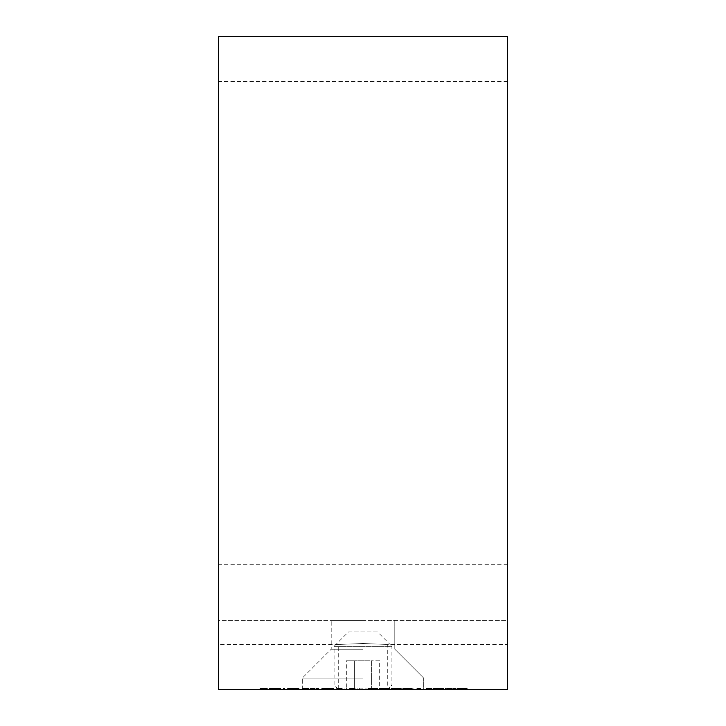 <?xml version="1.0" encoding="UTF-8"?>
<svg xmlns="http://www.w3.org/2000/svg" width="726" height="726" viewBox="0 0 726 726"><rect width="100%" height="100%" fill="white"/><g stroke="black" fill="none" stroke-linecap="round" stroke-linejoin="round"><path stroke-width="0.54" stroke-dasharray="3.63 2.72" d="M507.556 564.247L218.444 564.247L218.444 620.313L507.556 620.313L507.556 363L507.556 644.597L507.556 36.3M218.444 644.597L218.444 363L218.444 644.597L338.715 644.597L338.715 689.7L302.288 689.7L363 689.7L338.715 689.7L363 688.793L387.285 689.7L363 689.7L387.285 689.7L391.913 685.072L334.087 685.072L391.913 685.072L391.913 646.331L334.087 646.331L334.087 685.072L338.715 689.7L387.285 689.7L387.285 644.597L507.556 644.597M363 643.545C331.673 644.688 331.673 644.688 363 643.545C331.673 644.688 331.673 644.688 363 643.545C394.336 644.688 394.336 644.688 363 643.545C394.336 644.688 394.336 644.688 363 643.545M363 678.138L302.288 678.138L363 678.138M363 649.226L331.201 649.226L363 649.226M363 620.313L331.201 620.313L363 620.313M302.288 689.7L302.288 678.138L331.201 649.226L331.201 620.313L331.201 649.226L302.288 678.138L302.288 689.7L302.297 688.547L303.668 688.547L302.297 688.547L302.297 689.7L423.712 689.7L363 689.7L423.712 689.7L423.712 678.138L423.712 689.7M218.444 564.247L218.444 36.3M445.083 689.7L455.483 689.7L445.083 689.7L445.083 688.547L453.432 688.547L453.432 689.7M426.253 689.7L432.142 689.7L426.253 689.7L426.253 688.547L426.253 689.7M404.681 688.547L407.858 688.547L407.858 689.7L403.311 689.7L413.112 689.7L402.721 689.7L411.742 689.7L407.032 689.7L410.952 689.7L407.876 689.7L407.876 688.547L404.681 688.547L404.681 689.7M379.181 688.547L384.299 688.547L384.299 689.7L379.181 689.7L389.581 689.7L384.299 689.7L384.299 688.547L379.181 688.547L379.181 689.7M349.56 689.7L359.37 689.7L349.56 689.7L349.56 688.547L349.56 689.7M321.709 688.547L332.109 688.547L332.109 689.7L333.479 689.7L321.709 689.7L332.109 689.7L327.598 689.7L332.109 689.7L332.109 688.547L333.479 688.547L333.479 689.7L333.479 688.547L332.109 688.547L332.109 689.7L332.109 688.547L327.544 688.547L327.544 689.7L327.58 688.547L321.709 688.547L321.709 689.7M293.213 688.547L287.387 688.547L297.787 688.547L297.787 689.7L299.157 689.7L287.387 689.7L297.787 689.7L293.277 689.7L297.787 689.7L297.787 688.547L299.157 688.547L299.157 689.7L299.157 688.547L297.787 688.547L297.787 689.7L297.787 688.547L293.213 688.547L293.213 689.7M274.791 689.7L280.717 689.7L270.716 689.7L274.791 689.7L274.791 688.547L278.911 688.547L278.911 689.7M507.556 689.7L218.444 689.7L218.444 620.313L507.556 620.313L507.556 689.7M259.926 689.7L267.377 689.7L259.926 689.7L259.926 688.547L259.926 689.7M283.267 689.7L284.637 689.7L283.267 689.7L283.267 688.547L283.267 689.7M305.219 688.547L318.968 688.547L303.668 688.547L303.668 689.7L318.968 689.7L303.668 689.7L303.668 688.547L303.668 689.7L303.668 688.547L305.219 688.547L305.219 689.7M336.619 689.7L346.429 689.7L336.619 689.7L336.619 688.547L336.619 689.7M368.391 689.7L377.81 689.7L368.391 689.7L368.391 688.547L368.391 689.7M390.951 688.547L396.069 688.547L396.069 689.7L390.951 689.7L401.342 689.7L396.069 689.7L396.069 688.547L390.951 688.547L390.951 689.7M416.842 689.7L420.572 689.7L416.842 689.7L416.842 688.547L417.74 688.547L417.74 689.7M438.822 689.7L433.313 689.7L442.143 689.7L438.822 689.7L438.822 688.547L435.282 688.547L435.282 689.7M456.854 688.547L461.972 688.547L461.972 689.7L456.854 689.7L467.245 689.7L461.972 689.7L461.972 688.547L456.854 688.547L456.854 689.7M507.556 363L507.556 81.403L507.556 363M218.444 363L218.444 81.403L218.444 363M259.926 688.547L267.377 688.547L267.377 689.7L267.377 688.547L261.296 688.547L261.296 689.7L261.296 688.547L267.377 688.547L267.377 689.7L267.377 688.547L261.296 688.547L261.296 689.7L261.296 688.547L259.926 688.547M278.911 688.547L280.127 688.547L280.127 689.7M280.127 688.547L274.963 688.547L274.963 689.7M274.963 688.547L269.346 688.547L269.346 689.7M269.346 688.547L270.626 688.547L270.626 689.7M270.626 688.547L275 688.547L275 689.7M275 688.547L279.501 688.547L279.501 689.7M279.501 688.547L280.717 688.547L280.717 689.7M280.717 688.547L270.716 688.547L270.716 689.7M270.716 688.547L274.791 688.547M270.862 688.547L279.347 688.547L270.862 688.547L270.862 689.7L279.347 689.7L270.862 689.7M279.347 688.547L279.347 689.7M272.186 688.547L272.186 689.7M275.072 688.547L275.072 689.7M283.267 688.547L284.637 688.547L284.637 689.7L284.637 688.547L283.267 688.547M287.387 688.547L287.387 689.7M293.259 688.547L293.259 689.7L288.757 689.7L293.268 689.7L293.277 688.547L297.787 688.547L288.757 688.547L293.268 688.547L293.268 689.7M297.787 688.547L297.787 689.7M288.757 688.547L288.757 689.7M307.525 688.547L307.525 689.7M311.082 688.547L311.082 689.7M315.184 688.547L315.184 689.7M318.968 688.547L318.968 689.7M317.598 688.547L317.598 689.7L317.598 688.547M314.939 688.547L314.939 689.7M311.318 688.547L311.318 689.7M309.948 688.547L309.948 689.7L309.948 688.547M307.279 688.547L307.279 689.7M327.589 688.547L332.109 688.547L323.088 688.547L327.589 688.547L327.598 689.7L323.088 689.7L327.589 689.7L327.589 688.547M332.109 688.547L332.109 689.7M323.088 688.547L323.088 689.7M342.245 688.547L336.619 688.547L337.989 688.547L337.989 689.7L337.989 688.547L342.245 688.547L342.245 689.7M346.429 688.547L346.429 689.7M345.05 688.547L345.05 689.7L345.05 688.547M344.886 688.547L344.886 689.7M342.01 688.547L342.01 689.7M338.207 688.547L338.207 689.7M337.989 688.547L337.989 689.7M355.195 688.547L349.56 688.547L350.939 688.547L350.939 689.7L350.939 688.547L355.195 688.547L355.195 689.7M359.37 688.547L359.37 689.7M358 688.547L358 689.7L358 688.547M357.836 688.547L357.836 689.7M354.95 688.547L354.95 689.7M351.148 688.547L351.148 689.7M350.939 688.547L350.939 689.7M377.81 688.547L368.391 688.547L377.81 688.547L377.81 689.7M369.77 688.547L369.77 689.7M368.581 688.547L368.581 689.7M375.487 688.547L375.487 689.7M389.581 688.547L384.299 688.547L389.581 688.547L389.581 689.7M388.201 688.547L384.344 688.547L388.201 688.547L388.201 689.7L380.551 689.7L388.201 689.7M380.551 688.547L384.344 688.547L380.551 688.547L380.551 689.7M384.344 688.547L384.344 689.7L384.344 688.547M387.62 688.547L387.62 689.7M401.342 688.547L396.069 688.547L401.342 688.547L401.342 689.7M399.972 688.547L396.115 688.547L399.972 688.547L399.972 689.7L392.321 689.7L399.972 689.7M392.321 688.547L396.115 688.547L392.321 688.547L392.321 689.7M396.115 688.547L396.115 689.7L396.115 688.547M399.391 688.547L399.391 689.7M403.311 688.547L403.311 689.7M412.332 688.547L407.032 688.547L412.332 688.547L412.332 689.7M410.544 688.547L410.544 689.7M412.205 688.547L412.205 689.7M413.112 688.547L413.112 689.7M402.721 688.547L407.849 688.547L407.821 689.7L407.849 688.547L402.721 688.547L402.721 689.7M404.092 688.547L404.092 689.7M405.29 688.547L405.29 689.7M411.742 688.547L411.742 689.7M407.032 688.547L407.032 689.7L407.032 688.547M410.952 688.547L410.952 689.7M417.74 688.547L420.572 688.547L420.572 689.7L420.572 688.547L419.192 688.547L419.192 689.7L419.192 688.547L416.842 688.547M426.253 688.547L432.142 688.547L432.142 689.7L432.142 688.547L426.253 688.547M435.282 688.547L433.903 688.547L433.903 689.7M433.903 688.547L438.894 688.547L438.894 689.7M438.894 688.547L443.513 688.547L443.513 689.7M443.513 688.547L436.589 688.547L436.589 689.7M436.589 688.547L443.713 688.547L443.713 689.7L443.713 688.547L433.313 688.547L433.313 689.7M433.313 688.547L439.248 688.547L439.248 689.7M439.248 688.547L442.143 688.547L442.143 689.7M442.143 688.547L438.822 688.547M453.432 688.547L453.714 689.7L453.714 688.547L455.483 688.547L455.483 689.7L455.483 688.547L453.714 688.547L453.714 689.7L453.714 688.547L452.343 688.547L452.343 689.7L447.779 689.7L452.343 689.7L452.343 688.547L445.083 688.547M447.779 688.547L452.343 688.547L447.779 688.547L447.779 689.7M452.343 688.547L452.343 689.7L452.343 688.547M467.245 688.547L461.972 688.547L467.245 688.547L467.245 689.7M465.874 688.547L462.017 688.547L465.874 688.547L465.874 689.7L458.224 689.7L465.874 689.7M458.224 688.547L462.017 688.547L458.224 688.547L458.224 689.7M462.017 688.547L462.017 689.7L462.017 688.547M465.293 688.547L465.293 689.7M348.544 631.874L377.456 631.874L391.913 646.331L334.087 646.331L348.544 631.874L377.456 631.874M371.349 689.7L354.651 689.7L371.349 689.7L371.349 660.787L354.651 660.787L371.349 660.787L371.349 689.7M346.311 689.7L354.651 689.7L346.311 689.7L346.311 660.787L354.651 660.787L354.651 689.7L354.651 660.787L346.311 660.787M379.689 660.787L371.349 660.787L379.689 660.787L379.689 689.7M303.668 688.547L303.668 689.7M440.419 688.547L440.419 689.7M507.556 81.403L218.444 81.403M394.799 620.313L394.799 649.226L423.712 678.138L394.799 649.226L394.799 620.313"/><path stroke-width="1.09" d="M338.715 689.7L218.444 689.7L218.444 36.3L507.556 36.3L507.556 689.7L302.288 689.7M423.712 689.7L387.285 689.7"/></g></svg>
